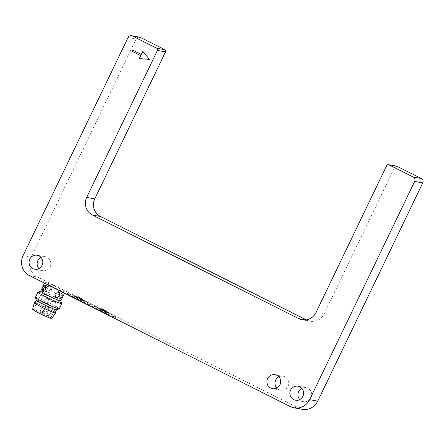 <?xml version="1.0" encoding="UTF-8"?>
<svg xmlns="http://www.w3.org/2000/svg" width="445" height="445" viewBox="0 0 445 445"><rect width="100%" height="100%" fill="white"/><g stroke="black" fill="none" stroke-linecap="round" stroke-linejoin="round"><path stroke-width="0.33" stroke-dasharray="2.23 1.67" d="M278.859 376.82A7.103 6.881 100.3 0 1 288.416 385.342A7.103 6.881 100.3 0 1 276.829 388.034M301.793 388.335A7.103 6.881 100.3 0 1 311.344 396.857A7.103 6.881 100.3 0 1 299.758 399.549M40.973 257.366A7.103 6.881 100.3 0 1 50.53 265.887A7.103 6.881 100.3 0 1 38.943 268.574M62.6 296.42L62.84 292.643L59.686 294.59L60.225 298.706L62.6 296.42M60.815 300.826L60.826 300.865A11.186 0.762 25.7 0 0 60.815 300.826A11.186 0.762 25.7 0 0 53.472 296.531A11.186 0.762 25.7 0 0 40.701 291.147A11.186 0.762 25.7 0 0 40.656 291.186M52.288 286.63A11.186 0.762 25.7 0 0 65.104 291.976A11.186 0.762 25.7 0 0 57.761 287.626A11.186 0.762 25.7 0 0 44.945 282.275A11.186 0.762 25.7 0 0 52.288 286.63M82.62 299.947A13.211 0.901 25.7 0 0 67.479 293.633A13.211 0.901 25.7 0 0 76.151 298.773A13.211 0.901 25.7 0 0 91.292 305.092A13.211 0.901 25.7 0 0 82.62 299.947M76.295 298.478A13.211 0.901 -154.3 0 1 67.623 293.333A13.211 0.901 -154.3 0 1 82.759 299.652A13.211 0.901 -154.3 0 1 91.431 304.792A13.211 0.901 -154.3 0 1 76.295 298.478M106.978 312.179A13.211 0.901 25.7 0 0 91.842 305.865A13.211 0.901 25.7 0 0 100.514 311.011A13.211 0.901 25.7 0 0 115.65 317.324A13.211 0.901 25.7 0 0 106.978 312.179M100.659 310.71A13.211 0.901 -154.3 0 1 91.987 305.57A13.211 0.901 -154.3 0 1 107.123 311.884A13.211 0.901 -154.3 0 1 115.795 317.029A13.211 0.901 -154.3 0 1 100.659 310.71M50.63 290.04L49.567 285.99L45.429 287.798L46.057 291.581L50.63 290.04M46.085 288.21A3.304 2.82 -57.9 0 1 50.441 286.536A3.304 2.82 -57.9 0 1 51.281 290.452A3.304 2.82 -57.9 0 1 46.925 292.126A3.304 2.82 -57.9 0 1 46.085 288.21M43.61 291.13A3.304 1.702 -66.7 0 0 44.188 291.786A3.304 1.702 -66.7 0 0 46.953 289.667A3.304 1.702 -66.7 0 0 46.808 285.723A3.304 1.702 -66.7 0 0 45.902 285.768M61.766 303.518A13.211 0.901 25.7 0 0 53.094 298.445A13.211 0.901 25.7 0 0 38.009 292.087M58.523 294.089A3.304 1.702 113.3 0 1 61.288 291.97A3.304 1.702 113.3 0 1 61.432 295.919A3.304 1.702 113.3 0 1 58.668 298.033A3.304 1.702 113.3 0 1 58.523 294.089M58.957 291.948A3.304 2.82 122.1 0 0 58.551 291.631A3.304 2.82 122.1 0 0 54.195 293.305A3.304 2.82 122.1 0 0 55.035 297.221A3.304 2.82 122.1 0 0 55.492 297.444M59.23 308.852A13.211 0.901 25.7 0 0 50.558 303.707A13.211 0.901 25.7 0 0 35.422 297.394M81.146 299.357A6.608 0.451 25.7 0 0 73.575 296.198A6.608 0.451 25.7 0 0 77.914 298.773A6.608 0.451 25.7 0 0 85.479 301.927A6.608 0.451 25.7 0 0 81.146 299.357M78.125 298.322A6.608 0.451 -154.3 0 1 73.792 295.753A6.608 0.451 -154.3 0 1 81.357 298.912A6.608 0.451 -154.3 0 1 85.696 301.482A6.608 0.451 -154.3 0 1 78.125 298.322M105.51 311.589A6.608 0.451 25.7 0 0 97.939 308.435A6.608 0.451 25.7 0 0 102.272 311.005A6.608 0.451 25.7 0 0 109.843 314.164A6.608 0.451 25.7 0 0 105.51 311.589M102.489 310.56A6.608 0.451 -154.3 0 1 98.15 307.984A6.608 0.451 -154.3 0 1 105.721 311.144A6.608 0.451 -154.3 0 1 110.06 313.714A6.608 0.451 -154.3 0 1 102.489 310.56M56.482 309.831A11.186 0.762 25.7 0 0 56.526 309.792A11.186 0.762 25.7 0 0 49.184 305.437A11.186 0.762 25.7 0 0 36.368 300.091A11.186 0.762 25.7 0 0 36.373 300.153M55.097 312.763A11.186 0.762 25.7 0 0 47.76 308.407A11.186 0.762 25.7 0 0 34.938 303.062M51.681 318.442A10.569 0.718 25.7 0 0 44.75 314.32A10.569 0.718 25.7 0 0 32.635 309.275M55.213 312.524A11.854 0.807 25.7 0 0 47.921 308.441A11.854 0.807 25.7 0 0 35.055 302.822M46.964 298.578A9.579 0.651 -154.3 0 1 40.679 294.851A9.579 0.651 -154.3 0 1 51.653 299.429A9.579 0.651 -154.3 0 1 57.939 303.156A9.579 0.651 -154.3 0 1 46.964 298.578M44.506 314.276A9.579 0.651 25.7 0 0 33.531 309.698A9.579 0.651 25.7 0 0 39.816 313.425A9.579 0.651 25.7 0 0 50.791 318.008A9.579 0.651 25.7 0 0 44.506 314.276M51.125 299.335L49.234 298.545L51.125 299.335M54.729 301.599L52.833 300.809L54.729 301.599M48.299 298.823L46.402 298.033L48.299 298.823M107.529 311.884A5.284 0.362 -154.3 0 1 105.971 311.211L101.393 308.335A5.284 0.362 -154.3 0 1 102.956 309.008L107.529 311.884L107.173 312.624L102.595 309.753A5.284 0.362 25.7 0 0 101.037 309.08L105.61 311.951A5.284 0.362 25.7 0 0 107.173 312.624M83.165 299.646A5.284 0.362 -154.3 0 1 81.607 298.979L77.035 296.103A5.284 0.362 -154.3 0 1 78.593 296.776L83.165 299.646L82.809 300.392L78.237 297.516A5.284 0.362 25.7 0 0 76.679 296.843L81.251 299.719A5.284 0.362 25.7 0 0 82.809 300.392M101.393 308.335L101.037 309.08M102.595 309.753L102.956 309.008M105.971 311.211L105.61 311.951M77.035 296.103L76.679 296.843M78.237 297.516L78.593 296.776M81.607 298.979L81.251 299.719M139.252 58.618L149.642 59.385L142.739 51.559M141.332 54.474L132.721 50.179M396.528 166.119A1.652 1.602 -79.7 0 0 394.804 167.025L324.066 314.009A13.211 12.799 100.3 0 1 310.243 321.251A13.211 12.799 100.3 0 1 306.883 320.127L306.299 319.833M139.597 37.169A3.304 3.198 -79.7 0 0 136.137 38.976L31.1 257.227A14.863 14.396 -79.7 0 0 37.569 277.068L298.384 408.037A14.863 14.396 -79.7 0 0 302.166 409.3M43.287 311.011A1.652 1.602 100.3 0 0 44.005 313.219A1.652 1.602 -79.7 0 0 46.152 312.451L43.232 311.016L46.152 312.451M46.886 313.274A1.652 1.602 100.3 0 0 47.604 315.477A1.652 1.602 -79.7 0 0 49.757 314.715L46.831 313.28L49.757 314.715M40.456 310.499A1.652 1.602 100.3 0 0 41.174 312.702A1.652 1.602 -79.7 0 0 43.326 311.939L40.4 310.504L43.326 311.939M394.804 167.025L386.722 165.557M324.066 314.009L315.983 312.54M305.698 319.916L306.883 320.127M128.054 37.514L136.137 38.976M23.018 255.764L31.1 257.227M29.487 275.6L37.569 277.068M290.301 406.569L298.384 408.037M49.234 298.545L43.232 311.016C43.098 314.009 44.038 312.791 44.428 313.358L46.208 312.451L52.21 299.974M52.833 300.809L46.831 313.28C46.703 316.273 47.637 315.054 48.027 315.622L49.807 314.71L55.809 302.238M46.402 298.033L40.4 310.504C40.273 313.497 41.207 312.279 41.596 312.846L43.376 311.934L49.378 299.463M283.154 376.17L275.071 374.707M306.082 387.684L298 386.221M45.268 256.715L37.185 255.252M64.519 293.194L65.104 291.976M67.623 293.333L67.479 293.633M91.987 305.57L91.842 305.865M50.441 286.536L49.573 285.99M46.808 285.723L45.251 285.05M61.288 291.97L62.84 292.643M58.551 291.631L59.419 292.176M73.792 295.753L73.575 296.198M98.15 307.984L97.939 308.435M33.531 309.698L40.679 294.851M50.791 318.008L57.939 303.156M110.06 313.714L109.843 314.164M85.696 301.482L85.479 301.927M55.035 297.221L55.903 297.766M58.668 298.033L60.225 298.706M44.188 291.786L42.631 291.113M46.925 292.126L46.057 291.581M115.795 317.029L115.65 317.324M91.431 304.792L91.292 305.092M44.522 283.154L44.945 282.275M310.243 321.251L302.161 319.788M42.731 270.694L34.649 269.225M303.551 401.663L295.469 400.194M280.623 390.148L272.54 388.68"/><path stroke-width="0.67" d="M270.732 388.079A7.103 6.881 100.3 0 1 275.071 374.707A7.103 6.881 100.3 0 1 280.333 383.874A7.103 6.881 100.3 0 1 270.732 388.079M276.829 388.034A7.103 6.881 100.3 0 1 278.859 376.82M293.661 399.593A7.103 6.881 100.3 0 1 298 386.221A7.103 6.881 100.3 0 1 303.262 395.388A7.103 6.881 100.3 0 1 293.661 399.593M299.758 399.549A7.103 6.881 100.3 0 1 301.793 388.335M32.847 268.624A7.103 6.881 100.3 0 1 37.185 255.252A7.103 6.881 100.3 0 1 42.447 264.419A7.103 6.881 100.3 0 1 32.847 268.624M38.943 268.574A7.103 6.881 100.3 0 1 40.973 257.366M54.846 293.717L59.419 292.176L60.042 295.958L55.903 297.766L54.846 293.717M44.522 283.154L40.656 291.186A11.186 0.762 25.7 0 0 47.999 295.541A11.186 0.762 25.7 0 0 60.815 300.887L64.519 293.194M42.876 287.337L45.251 285.05L45.785 289.167L42.631 291.113L42.876 287.337M45.902 285.768A3.304 1.702 -66.7 0 0 44.044 287.837A3.304 1.702 -66.7 0 0 43.61 291.13M40.667 291.164L38.009 292.087A13.211 0.901 25.7 0 0 37.953 292.126A13.211 0.901 25.7 0 0 46.625 297.271A13.211 0.901 25.7 0 0 61.766 303.585A13.211 0.901 25.7 0 0 61.766 303.518L60.826 300.865M55.492 297.444A3.304 2.82 122.1 0 0 59.391 295.547A3.304 2.82 122.1 0 0 58.957 291.948M37.953 292.126L35.422 297.394A13.211 0.901 25.7 0 0 35.422 297.46A13.211 0.901 25.7 0 0 44.094 302.533A13.211 0.901 25.7 0 0 59.174 308.891A13.211 0.901 25.7 0 0 59.23 308.852L61.766 303.585M35.422 297.46L36.373 300.153A11.186 0.762 25.7 0 0 43.71 304.447A11.186 0.762 25.7 0 0 56.482 309.831L59.174 308.891M36.357 300.114L34.938 303.062A11.186 0.762 25.7 0 0 42.281 307.417A11.186 0.762 25.7 0 0 55.097 312.763L56.515 309.82M35.055 302.822A11.854 0.807 25.7 0 0 34.337 302.784L32.635 309.275A10.569 0.718 25.7 0 0 39.577 313.38A10.569 0.718 25.7 0 0 51.681 318.442L55.697 313.063A11.854 0.807 25.7 0 0 55.213 312.524M34.337 302.784A11.854 0.807 25.7 0 0 42.119 307.389A11.854 0.807 25.7 0 0 55.697 313.063M142.739 51.559L141.254 54.462L142.678 51.492L149.565 59.374L139.252 58.618L140.681 55.647L132.082 51.331L132.655 50.146L141.254 54.462M132.721 50.179L132.165 51.347L140.759 55.664L139.335 58.623M306.299 319.833L100.526 216.504L92.443 215.041L298.801 318.665A13.211 12.799 100.3 0 0 302.161 319.788A13.211 12.799 100.3 0 0 315.983 312.54L386.722 165.557A1.652 1.602 100.3 0 1 388.869 164.795L413.233 177.027A3.304 3.198 100.3 0 1 414.668 181.438L309.631 399.688A14.863 14.396 100.3 0 1 294.084 407.831A14.863 14.396 100.3 0 1 290.301 406.569L29.487 275.6A14.863 14.396 100.3 0 1 23.018 255.764L128.054 37.514A3.304 3.198 100.3 0 1 132.354 35.984L156.712 48.216A1.652 1.602 100.3 0 1 157.43 50.419L86.692 197.402L94.774 198.87L165.512 51.887A1.652 1.602 -79.7 0 0 164.795 49.679L140.436 37.447A3.304 3.198 -79.7 0 0 139.597 37.169L131.514 35.7M92.443 215.041A13.211 12.799 100.3 0 1 86.692 197.402M100.526 216.504A13.211 12.799 100.3 0 1 94.774 198.87M294.084 407.831L302.166 409.3A14.863 14.396 -79.7 0 0 317.713 401.151L422.75 182.901A3.304 3.198 -79.7 0 0 421.315 178.489L396.951 166.258A1.652 1.602 -79.7 0 0 396.528 166.119L388.446 164.656M298.801 318.665L305.698 319.916M157.43 50.419L165.512 51.887M156.712 48.216L164.795 49.679M132.354 35.984L140.436 37.447M309.631 399.688L317.713 401.151M414.668 181.438L422.75 182.901M413.233 177.027L421.315 178.489M388.869 164.795L396.951 166.258"/></g></svg>
